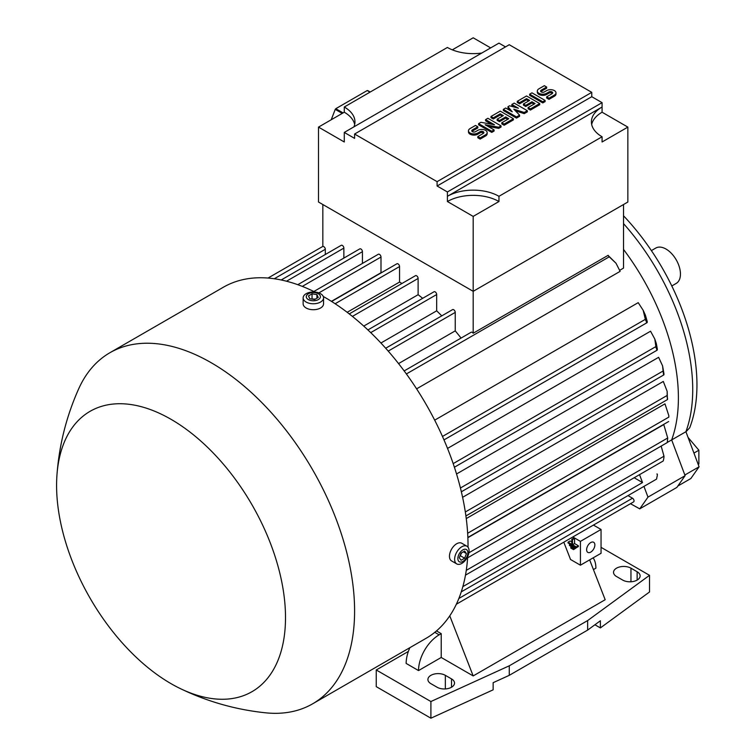 <?xml version="1.0" encoding="UTF-8"?>
<svg xmlns="http://www.w3.org/2000/svg" width="756" height="756" viewBox="0 0 756 756"><rect width="100%" height="100%" fill="white"/><g stroke="black" fill="none" stroke-linecap="round" stroke-linejoin="round"><path stroke-width="1.13" d="M608.334 516.48A2.183 1.266 -120 0 0 608.353 516.471L593.441 525.08L601.048 529.474L601.048 553.288L580.428 565.195L570.544 559.487L563.806 542.194M589.642 559.875L605.178 599.725L473.18 675.93L441.22 657.474L418.531 670.572L406.152 663.428A29.163 16.84 120 0 1 409.856 647.694M593.129 557.862A29.163 16.84 -60 0 1 595.898 568.172L593.432 569.589M451.53 678.907A10.206 5.897 180 0 1 454.517 683.074A10.206 5.897 180 0 1 448.214 688.518A10.206 5.897 180 0 1 437.091 687.242L430.901 683.67A10.206 5.897 180 0 1 427.915 679.502A10.206 5.897 180 0 1 434.218 674.059A10.206 5.897 180 0 1 445.341 675.335L451.53 678.907L451.53 687.242M637.138 571.744A10.206 5.897 180 0 1 640.134 575.911A10.206 5.897 180 0 1 633.83 581.355A10.206 5.897 180 0 1 622.708 580.079L616.518 576.507A10.206 5.897 180 0 1 613.532 572.339A10.206 5.897 180 0 1 619.835 566.896A10.206 5.897 180 0 1 630.958 568.172L637.138 571.744L637.138 580.079M601.048 547.335L649.517 575.316L587.648 620.563L509.27 665.809L430.901 701.53L376.252 669.977L408.363 651.436M418.531 670.572A29.163 16.84 -60 0 1 439.151 634.851L441.22 633.66L441.22 657.474M376.252 669.977L376.252 686.646L430.901 718.2L493.139 689.831L493.139 682.687L509.27 675.335L587.648 630.088L600.387 620.77L600.387 627.915L649.517 591.986L649.517 575.316M587.648 630.088L587.648 620.563M509.27 675.335L509.27 665.809M430.901 718.2L430.901 701.53M436.477 630.92L441.22 633.66M600.387 627.915L594.925 624.768M594.868 544.953A5.831 3.364 -60 0 1 592.317 550.822A5.831 3.364 -60 0 1 587.818 552.381A5.831 3.364 -60 0 1 586.618 549.716A5.831 3.364 -60 0 1 589.16 543.847A5.831 3.364 -60 0 1 593.658 542.279A5.831 3.364 -60 0 1 594.868 544.953M572.821 536.987L580.428 541.381L580.428 565.195M580.428 541.381L601.048 529.474M575.618 548.289L573.549 549.631L573.549 548.837L570.799 547.25L570.799 548.043L573.549 549.631M568.049 542.175L571.829 544.358L571.829 539.198L572.519 539.595L572.519 544.755L576.299 546.938L576.299 547.731L568.049 542.969L568.049 542.175L570.118 540.984L571.829 541.976M571.829 539.198L573.898 538.007L574.579 538.404L574.579 543.564L578.368 545.747L578.368 546.541L576.299 547.731M576.989 547.335L574.929 548.686L574.929 547.892L569.429 544.717L569.429 545.511L574.929 548.686M574.929 547.892L575.751 547.41M569.429 544.717L570.251 544.235M576.299 546.938L578.368 545.747M572.519 544.755L574.579 543.564M572.519 539.595L574.579 538.404M573.549 548.837L574.38 548.365M570.799 547.25L571.63 546.777M449.763 615.847L473.18 675.93M461.273 591.863L643.904 486.42A2.183 1.266 -120 0 0 643.951 486.392L647.986 497.117L639.737 508.854L630.476 503.694M456.359 604.224L633.594 501.899A2.183 1.266 -120 0 0 634.048 500.897A2.183 1.266 -120 0 0 632.498 498.213L627.99 495.605M667.397 442.364L671.659 439.907L685.106 475.685L676.856 487.422L639.737 508.854M685.106 475.685L647.986 497.117M639.538 474.655L642.515 482.564L634.171 477.745M462.852 586.637L642.515 482.564M643.951 486.392L656.321 479.247A2.183 1.266 -120 0 0 656.737 478.274A2.183 1.266 -120 0 0 656.718 478.038C657.522 475.014 657.578 473.681 656.898 474.031M623.53 249.442A170.62 98.507 60 0 1 671.659 439.907M677.82 486.051L690.842 478.529L699.092 466.792L685.909 431.714A170.478 98.422 -120 0 0 692.723 389.501A170.478 98.422 -120 0 0 623.53 223.625M685.824 431.922L689.68 427.82A167.709 96.825 -120 0 0 623.53 215.8M671.8 285.966L676.223 283.405A20.412 11.784 -120 0 0 679.351 267.048A20.412 11.784 -120 0 0 666.017 249.055A20.412 11.784 -120 0 0 655.811 248.044L651.388 250.595M698.185 464.373L698.875 463.976L698.875 450.226L688.054 437.422M693.942 453.08L698.875 450.226M684.851 475.014L699.092 466.792M671.668 439.935L685.909 431.714M623.53 204.526L623.53 268.096L619.731 270.289M322.831 204.526L322.831 246.437A2.183 1.266 -120 0 1 323.766 246.617A2.183 1.266 -120 0 1 325.307 249.291L274.286 278.747M498.96 196.305L498.96 201.521L473.18 216.405L447.401 201.521L447.401 196.305A36.458 21.045 180 0 1 498.96 196.305L602.078 136.77A36.458 21.045 180 0 1 591.4 121.886A36.458 21.045 180 0 1 602.078 107.002L602.078 112.219L627.858 127.102L627.858 202.022L473.18 291.325L318.503 202.022L318.503 127.102L344.282 112.219A36.458 21.045 180 0 1 354.677 124.494M505.509 46.9L498.96 43.12L344.282 132.423L344.282 141.986L318.503 127.102M473.18 216.405L473.18 333.235A2.183 1.266 -120 0 0 472.254 332.347A2.183 1.266 -120 0 0 471.158 332.243L404.158 370.922M447.401 191.958L447.401 196.305L602.078 107.002L602.078 102.655L591.768 96.702L437.091 186.004L447.401 191.958L602.078 102.655M437.091 181.657L591.768 92.355L509.27 44.727L354.592 134.029L437.091 181.657L437.091 186.004M354.592 134.029L354.592 138.376L344.282 132.423M447.401 201.521A36.458 21.045 180 0 1 498.96 201.521M591.683 124.494A36.458 21.045 180 0 1 602.078 112.219M627.858 127.102L602.078 141.986L602.078 136.77M591.768 92.355L591.768 96.702M501.03 125.874L498.705 127.216L485.172 124.759L494.065 129.9L491.74 131.232L478.595 123.644L480.92 122.302L494.452 124.759L485.56 119.628L487.875 118.286L501.03 125.874L501.03 127.036L498.705 128.378L488.102 126.45M494.065 129.9L494.065 131.053L491.74 132.394L478.595 124.806L478.595 123.644M491.523 124.23L485.56 120.79L485.56 119.628M527.319 110.697L524.229 112.483L513.787 109.138L519.589 115.158L516.49 116.944L503.345 109.355L505.669 108.013L512.237 111.812L507.985 106.681L509.535 105.783L518.427 108.24L511.85 104.441L514.174 103.109L527.319 110.697L527.319 111.86L524.229 113.646L515.403 110.811M519.589 115.158L519.589 116.32L516.49 118.106L503.345 110.518L503.345 109.355M510.394 110.754L507.985 107.834L507.985 106.681M514.581 107.182L511.85 105.604L511.85 104.441M545.104 100.425L545.104 101.587L542.789 102.929L529.644 95.332L529.644 94.179L531.959 92.837L545.104 100.425L542.789 101.767L542.789 102.929M546.654 87.034L541.239 90.153A2.183 1.266 0 0 0 540.597 91.051A2.183 1.266 0 0 0 541.948 92.213A2.183 1.266 0 0 0 544.339 91.939L546.654 90.607A5.472 3.156 0 0 1 552.617 89.917A5.472 3.156 0 0 1 555.991 92.837A5.472 3.156 0 0 1 554.394 95.067L548.979 98.195L546.654 96.853L552.069 93.725A2.183 1.266 0 0 0 552.712 92.837A2.183 1.266 0 0 0 551.36 91.665A2.183 1.266 0 0 0 548.979 91.939L546.654 93.281A5.472 3.156 0 0 1 540.691 93.971A5.472 3.156 0 0 1 537.318 91.051A5.472 3.156 0 0 1 538.924 88.821L544.339 85.693L546.654 87.034L546.654 88.187L541.239 91.315A2.183 1.266 0 0 0 540.842 91.627M555.991 92.837L555.991 93.999A5.472 3.156 180 0 1 554.394 96.229L548.979 99.357L546.654 98.015L546.654 96.853M552.466 93.413A2.183 1.266 0 0 0 548.979 93.101L546.654 94.443A5.472 3.156 180 0 1 540.691 95.124A5.472 3.156 180 0 1 537.318 92.213L537.318 91.051M539.699 103.553L539.699 104.715L530.41 110.074L528.094 108.732L528.094 107.569L535.059 103.553L531.959 101.767L525.77 105.339L523.454 103.997L529.644 100.425L526.545 98.639L519.589 102.655L519.589 103.818L517.265 102.476L517.265 101.323L526.545 95.965L539.699 103.553L530.41 108.911L528.094 107.569M534.048 104.13L531.959 102.929L525.77 106.501L523.454 105.16L523.454 103.997M528.633 101.011L526.545 99.801L519.589 103.818M513.4 118.73L513.4 119.892L504.12 125.25L501.795 123.908L501.795 122.755L508.76 118.73L505.669 116.944L499.48 120.516L497.155 119.183L503.345 115.611L500.255 113.825L493.29 117.841L493.29 119.004L490.975 117.662L490.975 116.5L500.255 111.141L513.4 118.73L504.12 124.088L501.795 122.755M507.758 119.316L505.669 118.106L499.48 121.678L497.155 120.336L497.155 119.183M502.343 116.188L500.255 114.978L493.29 119.004M477.82 126.772L472.405 129.9A2.183 1.266 0 0 0 471.772 130.788A2.183 1.266 0 0 0 473.124 131.96A2.183 1.266 0 0 0 475.505 131.686L477.82 130.344A5.472 3.156 0 0 1 483.783 129.663A5.472 3.156 0 0 1 487.157 132.574A5.472 3.156 0 0 1 485.56 134.804L480.145 137.932L477.82 136.59L483.235 133.472A2.183 1.266 0 0 0 483.878 132.574A2.183 1.266 0 0 0 482.526 131.412A2.183 1.266 0 0 0 480.145 131.686L477.82 133.018A5.472 3.156 0 0 1 471.867 133.708A5.472 3.156 0 0 1 468.484 130.788A5.472 3.156 0 0 1 470.09 128.558L475.505 125.43L477.82 126.772L477.82 127.934L472.405 131.053A2.183 1.266 0 0 0 472.009 131.374M487.157 132.574L487.157 133.736A5.472 3.156 180 0 1 485.56 135.967L480.145 139.095L477.82 137.753L477.82 136.59M483.632 133.16A2.183 1.266 0 0 0 480.145 132.839L477.82 134.181A5.472 3.156 180 0 1 471.867 134.87A5.472 3.156 180 0 1 468.484 131.95L468.484 130.788M480.145 137.932L480.145 139.095M493.29 117.841L490.975 116.5M500.255 113.825L500.255 114.978M499.48 120.516L499.48 121.678M505.669 116.944L505.669 118.106M504.12 124.088L504.12 125.25M519.589 102.655L517.265 101.323M526.545 98.639L526.545 99.801M525.77 105.339L525.77 106.501M531.959 101.767L531.959 102.929M530.41 108.911L530.41 110.074M548.979 98.195L548.979 99.357M542.789 101.767L529.644 94.179M516.49 116.944L516.49 118.106M524.229 112.483L524.229 113.646M491.74 131.232L491.74 132.394M498.705 127.216L498.705 128.378M481.789 53.043A36.458 21.045 180 0 1 447.401 47.467L344.282 107.002A36.458 21.045 180 0 1 354.961 121.886A36.458 21.045 180 0 1 353.931 126.857M452.315 49.849L473.18 37.8L490.682 47.902M344.282 112.219L344.282 107.002M343.092 112.909L335.796 108.694L367.208 90.55L369.996 92.156M331.213 119.769L335.239 109.374A45.209 26.101 -60 0 1 335.796 108.694M335.239 109.374L342.222 113.409M367.208 90.55A45.209 26.101 -60 0 1 367.756 90.607L370.223 92.024M416.603 388.849L620.128 271.347L616.008 263.239L608.637 256.256A2.183 1.266 -120 0 0 608.164 255.311L473.18 333.235M616.008 263.239L608.438 255.774M325.307 254.507L325.307 249.291M343.867 258.079L343.867 248.1A2.183 1.266 -120 0 0 342.326 245.426A2.183 1.266 -120 0 0 341.23 245.313L281.204 279.975M362.436 263.438L362.436 251.672A2.183 1.266 -120 0 0 360.886 248.998A2.183 1.266 -120 0 0 359.79 248.885L297.788 284.691M381.241 272.821A170.62 98.507 -120 0 0 380.996 272.718L380.996 257.031A2.183 1.266 -120 0 0 379.446 254.356A2.183 1.266 -120 0 0 378.35 254.243L313.844 291.495M380.996 272.718L331.411 301.342M401.946 283.491A170.62 98.507 -120 0 0 399.555 282.054L399.555 266.556A2.183 1.266 -120 0 0 398.006 263.882A2.183 1.266 -120 0 0 396.919 263.768L331.619 301.474M399.555 282.054L347.165 312.304M461.056 338.074A170.62 98.507 -120 0 0 455.244 330.863L398.554 363.589M455.244 330.863L455.244 312.398A2.183 1.266 -120 0 0 453.695 309.724A2.183 1.266 -120 0 0 452.598 309.61L385.692 348.242M441.75 315.876A170.62 98.507 -120 0 0 436.675 310.82L380.92 343.016M436.675 310.82L436.675 294.538A2.183 1.266 -120 0 0 435.135 291.863A2.183 1.266 -120 0 0 434.038 291.75L367.907 329.937M422.661 298.318A170.62 98.507 -120 0 0 418.115 294.708L363.749 326.091M434.681 420.166L638.206 302.655L643.167 310.281L645.416 315.224L647.297 321.782L647.145 322.614L646.418 322.217A2.183 1.266 -120 0 0 645.529 320.157L643.167 310.281M447.533 448.421L650.547 331.213L654.79 338.99L656.331 343.583L657.38 349.3L657.181 350.16L656.718 349.896A2.183 1.266 -120 0 0 656.737 349.669A2.183 1.266 -120 0 0 656.047 347.788L654.79 338.99M456.539 473.984L658.618 357.314L662.577 365.866L663.106 370.998L460.432 488.007M462.606 497.316L663.295 381.44L667.17 391.353L667.406 399.48A2.183 1.266 -120 0 0 667.567 398.79A2.183 1.266 -120 0 0 667.17 397.373L667.17 391.353M466.254 518.578L664.978 403.846L668.833 415.705L668.795 417.132L467.643 533.263M467.87 537.696L663.777 424.589L667.718 437.989L468.89 552.787M668.833 415.705L668.795 417.132M466.272 570.374L664.004 456.208L661.16 446.087M663.352 460.593C664.089 457.238 664.184 455.717 663.617 456.01M467.614 557.833L667.17 442.619L667.255 441.835L667.17 442.619A2.183 1.266 -120 0 0 667.567 441.655A2.183 1.266 -120 0 0 667.406 440.786L667.718 437.989M662.577 365.866L664.004 374.05L663.862 374.881L663.485 374.352L663.106 370.998M418.115 294.708L418.115 278.463A2.183 1.266 -120 0 0 416.575 275.789A2.183 1.266 -120 0 0 415.479 275.675L349.253 313.91M468.021 547.193A202.712 117.038 -120 0 0 324.693 297.278A202.712 117.038 -120 0 0 323.256 296.465M314.987 292.062A202.712 117.038 -120 0 0 223.341 287.242L109.903 352.731A202.712 117.038 -120 0 0 78.596 389.028C66.273 416.679 59.044 445.567 56.908 475.666A161.879 93.46 -120 0 0 171.045 683.67A161.879 93.46 -120 0 0 179.644 688.262A161.879 93.46 -120 0 0 285.428 612.568A161.879 93.46 -120 0 0 171.045 419.325A161.879 93.46 -120 0 0 56.908 475.666M179.644 688.262C206.785 701.455 235.409 709.638 265.526 712.804A202.712 117.038 -120 0 0 312.615 703.827L426.044 638.338A202.712 117.038 -120 0 0 467.699 556.558M312.615 703.827A202.712 117.038 -120 0 0 343.687 541.4A202.712 117.038 -120 0 0 211.264 362.767A202.712 117.038 -120 0 0 109.903 352.731M303.137 297.873L303.137 303.827A10.206 5.897 0 0 0 306.133 307.994A10.206 5.897 0 0 0 317.255 309.27A10.206 5.897 0 0 0 323.559 303.827L323.559 297.873A10.206 5.897 0 0 0 320.563 293.706A10.206 5.897 0 0 0 309.44 292.43A10.206 5.897 0 0 0 303.137 297.873A10.206 5.897 0 0 0 306.133 302.041A10.206 5.897 0 0 0 317.255 303.317A10.206 5.897 0 0 0 323.559 297.873M318.352 293.791A7.078 4.092 0 0 0 308.344 293.791A7.078 4.092 0 0 0 308.344 299.574A7.078 4.092 0 0 0 318.352 299.574A7.078 4.092 0 0 0 318.352 293.791M308.467 295.927L312.039 293.867L316.925 294.623L318.229 297.439L314.657 299.499L309.78 298.743L308.467 295.927M315.29 299.13L311.406 298.998M316.925 294.623L316.925 298.195M312.039 293.867L312.039 298.629M466.943 546.229L461.784 543.252A10.206 5.897 120 0 0 453.921 545.993A10.206 5.897 120 0 0 449.461 556.265A10.206 5.897 120 0 0 451.578 560.933L456.737 563.91A10.206 5.897 120 0 0 464.6 561.179A10.206 5.897 120 0 0 469.06 550.907A10.206 5.897 120 0 0 466.943 546.229A10.206 5.897 120 0 0 459.081 548.969A10.206 5.897 120 0 0 454.621 559.242A10.206 5.897 120 0 0 456.737 563.91M467.879 552.778A7.078 4.092 120 0 0 462.87 549.886A7.078 4.092 120 0 0 457.862 558.561A7.078 4.092 120 0 0 462.87 561.443A7.078 4.092 120 0 0 467.879 552.778M461.084 553.127L464.656 551.067L466.443 553.6L464.656 558.212L461.084 560.272L459.298 557.73L461.084 553.127M459.894 556.199L461.727 552.759M464.656 558.212L460.536 555.83M466.443 553.6L463.352 551.814M434.794 632.328L439.151 634.851M630.958 581.77L630.958 568.172M445.341 688.933L445.341 675.335M477.82 133.018L477.82 134.181M480.145 131.686L480.145 132.839M485.56 134.804L485.56 135.967M472.405 129.9L472.405 131.053M546.654 93.281L546.654 94.443M548.979 91.939L548.979 93.101M554.394 95.067L554.394 96.229M541.239 90.153L541.239 91.315M343.867 248.1L286.515 281.223M362.436 251.672L302.305 286.392M380.996 257.031L318.852 292.912M399.555 266.556L335.135 303.751M609.336 256.775L406.378 373.955M455.244 312.398L388.215 351.096M436.675 294.538L370.724 332.621M645.426 319.287L442.468 436.467M655.972 346.541L453.184 463.617M667.255 395.397L465.318 511.982M632.498 498.213L458.873 598.459M418.115 278.463L352.409 316.405M322.831 246.409L268.04 278.047M667.576 439.51L667.416 440.805M647.145 322.614L443.98 439.907M657.181 350.16L454.394 467.236M663.862 374.881L461.358 491.787M667.529 399.546L465.904 515.951M668.673 421.517L467.86 537.45M663.182 460.999L465.479 575.146"/></g></svg>

